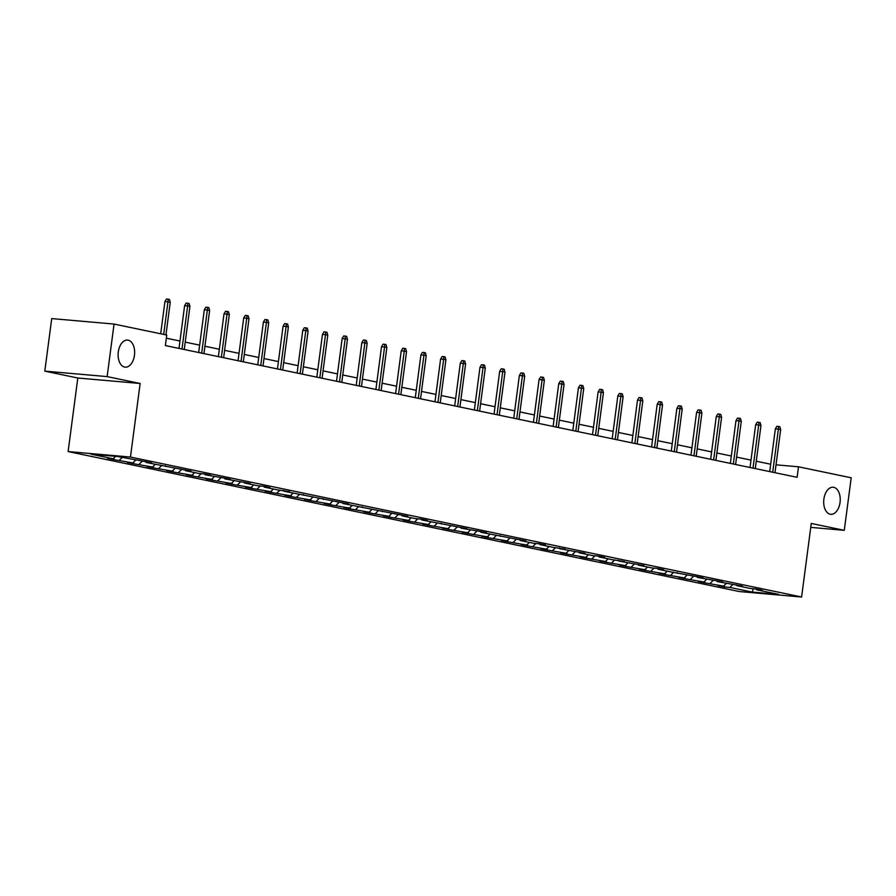 <?xml version="1.0" encoding="UTF-8"?>
<svg xmlns="http://www.w3.org/2000/svg" width="896" height="896" viewBox="0 0 896 896"><rect width="100%" height="100%" fill="white"/><g stroke="black" fill="none" stroke-linecap="round" stroke-linejoin="round"><path stroke-width="1.34" d="M823.883 499.083A13.586 8.221 -85 0 1 833.157 487.234A13.586 8.221 -85 0 1 840.045 502.454A13.586 8.221 -85 0 1 830.771 514.304A13.586 8.221 -85 0 1 823.883 499.083M118.294 351.938A13.586 8.221 -85 0 1 127.557 340.088A13.586 8.221 -85 0 1 134.456 355.309A13.586 8.221 -85 0 1 125.182 367.158A13.586 8.221 -85 0 1 118.294 351.938M68.118 451.573L739.256 591.528L801.595 597.005L130.458 457.05L68.118 451.573L77.806 378.011L140.146 383.488L107.139 376.6L44.8 371.134L77.806 378.011M44.8 371.134L51.722 318.584L114.05 324.061L107.139 376.6M810.757 527.386L844.278 530.331L851.2 477.792L798.504 466.805L776.014 464.822M732.805 584.539L729.915 587.429L724.27 586.936L724.494 585.222M753.312 588.717L752.259 592.088L729.915 587.429M726.264 583.453L723.598 586.107L717.954 585.614L724.27 586.936M723.598 586.107L704.581 582.826L704.805 581.112M706.574 579.354L703.909 582.008L698.264 581.515L704.581 582.826M703.909 582.008L684.891 578.715L685.115 577.013M686.885 575.243L684.219 577.898L678.574 577.405L684.891 578.715M684.219 577.898L665.19 574.616L665.426 572.902M667.195 571.133L664.53 573.798L658.885 573.294L665.19 574.616M664.53 573.798L645.501 570.506L645.725 568.803M647.506 567.034L644.84 569.688L639.195 569.195L645.501 570.506M644.84 569.688L625.811 566.406L626.035 564.693M627.816 562.923L625.15 565.578L619.506 565.085L625.811 566.406M625.15 565.578L606.122 562.296L606.346 560.582M608.126 558.813L605.461 561.478L599.816 560.974L606.122 562.296M605.461 561.478L586.432 558.186L586.656 556.483M588.437 554.714L585.76 557.368L580.126 556.875L586.432 558.186M585.76 557.368L566.742 554.086L566.966 552.373M568.747 550.603L566.07 553.258L560.426 552.765L566.742 554.086M566.07 553.258L547.053 549.976L547.277 548.262M549.046 546.493L546.381 549.158L540.736 548.654L547.053 549.976M546.381 549.158L527.363 545.866L527.587 544.163M529.357 542.394L526.691 545.048L521.046 544.555L527.363 545.866M526.691 545.048L507.674 541.766L507.898 540.053M509.667 538.283L507.002 540.938L501.357 540.445L507.674 541.766M507.002 540.938L487.973 537.656L488.208 535.942M489.978 534.173L487.312 536.838L481.667 536.334L487.973 537.656M487.312 536.838L468.283 533.546L468.507 531.843M470.288 530.074L467.622 532.728L461.978 532.235L468.283 533.546M467.622 532.728L448.594 529.446L448.818 527.733M450.598 525.963L447.933 528.618L442.288 528.125L448.594 529.446M447.933 528.618L428.904 525.336L429.128 523.622M430.909 521.864L428.243 524.518L422.598 524.026L428.904 525.336M428.243 524.518L409.214 521.226L409.438 519.523M411.219 517.754L408.542 520.408L402.898 519.915L409.214 521.226M408.542 520.408L389.525 517.126L389.749 515.413M391.518 513.643L388.853 516.309L383.208 515.805L389.525 517.126M388.853 516.309L369.835 513.016L370.059 511.302M371.829 509.544L369.163 512.198L363.518 511.706L369.835 513.016M369.163 512.198L350.146 508.906L350.37 507.203M352.139 505.434L349.474 508.088L343.829 507.595L350.146 508.906M349.474 508.088L330.445 504.806L330.68 503.093M332.45 501.323L329.784 503.989L324.139 503.485L330.445 504.806M329.784 503.989L310.755 500.696L310.979 498.994M312.76 497.224L310.094 499.878L304.45 499.386L310.755 500.696M310.094 499.878L291.066 496.597L291.29 494.883M293.07 493.114L290.405 495.768L284.76 495.275L291.066 496.597M290.405 495.768L271.376 492.486L271.6 490.773M273.381 489.003L270.715 491.669L265.07 491.165L271.376 492.486M270.715 491.669L251.686 488.376L251.91 486.674M253.691 484.904L251.014 487.558L245.381 487.066L251.686 488.376M251.014 487.558L231.997 484.277L232.221 482.563M234.002 480.794L231.325 483.448L225.68 482.955L231.997 484.277M231.325 483.448L212.307 480.166L212.531 478.453M214.301 476.683L211.635 479.349L205.99 478.845L212.307 480.166M211.635 479.349L192.618 476.056L192.842 474.354M194.611 472.584L191.946 475.238L186.301 474.746L192.618 476.056M191.946 475.238L172.928 471.957L173.152 470.243M174.922 468.474L172.256 471.128L166.611 470.635L172.928 471.957M172.256 471.128L153.227 467.846L153.462 466.133M155.232 464.374L152.566 467.029L146.922 466.536L153.227 467.846M152.566 467.029L133.538 463.736L133.762 462.034M135.542 460.264L132.877 462.918L127.232 462.426L133.538 463.736M132.877 462.918L113.848 459.637L114.072 457.923M115.674 456.333L113.187 458.808L107.542 458.315L113.848 459.637M113.187 458.808L90.843 454.149L117.466 456.49L145.443 461.642L151.76 462.963L146.115 462.47L191.139 471.173L185.494 470.68L198.878 473.469L204.523 473.962L210.829 475.283L205.184 474.79L224.213 478.072L230.518 479.394L224.874 478.89L250.208 483.493L244.563 483L257.947 485.789L263.592 486.282L269.898 487.603L264.264 487.11L277.637 489.899L289.598 491.702L283.954 491.21L348.667 504.022L343.022 503.53L407.736 516.342L402.091 515.85L415.475 518.638L421.12 519.131L427.426 520.453L421.781 519.96L466.816 528.662L461.171 528.17L480.189 531.451L486.506 532.773L480.861 532.28L525.885 540.982L520.24 540.49L533.624 543.278L539.269 543.771L545.574 545.093L539.93 544.6L553.314 547.389L565.264 549.192L559.619 548.699L584.954 553.302L579.309 552.81L592.693 555.598L598.338 556.091L604.643 557.413L599.01 556.92L612.382 559.709L624.344 561.512L618.699 561.019L644.034 565.622L638.389 565.13L651.762 567.918L657.406 568.411L663.723 569.733L658.078 569.229L671.451 572.029L696.797 576.621L703.102 577.942L697.458 577.45L716.486 580.731L722.792 582.053L717.147 581.549L742.482 586.152L736.837 585.659L750.221 588.448L755.866 588.941L762.171 590.262L756.526 589.77L778.87 594.429L752.259 592.088M114.05 324.061L166.757 335.048L165.368 345.565L797.115 477.31L798.504 466.805M736.355 584.875L736.837 585.659M713.115 580.44L710.226 583.318M716.654 580.765L717.147 581.549M693.426 576.33L690.536 579.219M696.965 576.666L697.458 577.45M673.736 572.219L670.835 575.109M677.275 572.555L677.768 573.339M654.046 568.12L651.146 570.998M657.586 568.445L658.078 569.229M634.357 564.01L631.456 566.899M637.896 564.346L638.389 565.13M614.667 559.91L611.766 562.789M618.206 560.235L618.699 561.019M594.978 555.8L592.077 558.678M598.517 556.136L599.01 556.92M575.277 551.69L572.387 554.579M578.827 552.026L579.309 552.81M555.587 547.59L552.698 550.469M559.126 547.915L559.619 548.699M535.898 543.48L533.008 546.37M539.437 543.816L539.93 544.6M516.208 539.37L513.307 542.259M519.747 539.706L520.24 540.49M496.518 535.27L493.618 538.149M500.058 535.595L500.55 536.379M476.829 531.16L473.928 534.05M480.368 531.496L480.861 532.28M457.139 527.05L454.238 529.939M460.678 527.386L461.171 528.17M437.45 522.95L434.549 525.829M440.989 523.275L441.482 524.059M417.749 518.84L414.859 521.73M421.299 519.176L421.781 519.96M398.059 514.73L395.17 517.619M401.61 515.066L402.091 515.85M378.37 510.63L375.48 513.509M381.909 510.955L382.402 511.739M358.68 506.52L355.79 509.41M362.219 506.856L362.712 507.64M338.99 502.421L336.09 505.299M342.53 502.746L343.022 503.53M319.301 498.31L316.4 501.189M322.84 498.646L323.333 499.43M299.611 494.2L296.71 497.09M303.15 494.536L303.643 495.32M279.922 490.101L277.021 492.979M283.461 490.426L283.954 491.21M260.232 485.99L257.331 488.88M263.771 486.326L264.264 487.11M240.531 481.88L237.642 484.77M244.082 482.216L244.563 483M220.842 477.781L217.952 480.659M224.381 478.106L224.874 478.89M201.152 473.67L198.262 476.56M204.691 474.006L205.184 474.79M181.462 469.56L178.562 472.45M185.002 469.896L185.494 470.68M161.773 465.461L158.872 468.339M165.312 465.786L165.805 466.57M142.083 461.35L139.182 464.24M145.622 461.686L146.115 462.47M122.158 457.475L119.493 460.13M844.278 530.331L811.272 523.443L801.595 597.005M140.146 383.488L130.458 457.05M770.694 464.229L756.258 461.216M751.005 460.118L736.568 457.106M731.315 456.008L716.878 453.006M711.626 451.909L697.189 448.896M691.936 447.798L677.499 444.786M672.235 443.688L657.81 440.686M652.546 439.589L638.12 436.576M632.856 435.478L618.43 432.466M613.166 431.379L598.73 428.366M593.477 427.269L579.04 424.256M573.787 423.158L559.35 420.157M554.098 419.059L539.661 416.046M534.408 414.949L519.971 411.936M514.718 410.838L500.282 407.837M495.018 406.739L480.592 403.726M475.328 402.629L460.902 399.616M455.638 398.518L441.202 395.517M435.949 394.419L421.512 391.406M416.259 390.309L401.822 387.296M396.57 386.198L382.133 383.197M376.88 382.099L362.443 379.086M357.19 377.989L342.754 374.976M337.49 373.89L323.064 370.877M317.8 369.779L303.374 366.766M298.11 365.669L283.685 362.667M278.421 361.57L263.984 358.557M258.731 357.459L244.294 354.446M239.042 353.349L224.605 350.347M219.352 349.25L204.915 346.237M199.662 345.139L185.226 342.126M179.973 341.029L166.342 338.195M756.045 588.986L756.526 589.77M163.677 334.41L167.966 301.829L164.931 301.56L166.466 298.995L168.157 299.141L167.966 301.829L170.24 302.299L165.95 334.88M164.931 301.56L160.686 333.794M168.157 299.141L169.422 299.41L170.24 302.299M181.978 349.026L187.656 305.928L184.621 305.67L186.166 303.094L187.846 303.251L187.656 305.928L189.93 306.41L184.251 349.496M184.621 305.67L178.998 348.398M187.846 303.251L189.112 303.509L189.93 306.41M201.678 353.136L207.346 310.038L204.31 309.77L205.856 307.205L207.536 307.35L207.346 310.038L209.619 310.509L203.941 353.606M204.31 309.77L198.688 352.509M207.536 307.35L208.802 307.619L209.619 310.509M221.368 357.235L227.035 314.149L224 313.88L225.546 311.315L227.226 311.461L227.035 314.149L229.309 314.619L223.642 357.717M224 313.88L218.378 356.619M227.226 311.461L228.491 311.718L229.309 314.619M241.058 361.346L246.725 318.248L243.701 317.99L245.235 315.414L246.915 315.571L246.725 318.248L248.998 318.73L243.331 361.816M243.701 317.99L238.067 360.718M246.915 315.571L248.181 315.829L248.998 318.73M260.747 365.456L266.414 322.358L263.39 322.09L264.925 319.525L266.605 319.67L266.414 322.358L268.688 322.829L263.021 365.926M263.39 322.09L257.757 364.829M266.605 319.67L267.87 319.939L268.688 322.829M280.437 369.555L286.115 326.469L283.08 326.2L284.614 323.635L286.306 323.781L286.115 326.469L288.378 326.939L282.71 370.037M283.08 326.2L277.446 368.939M286.306 323.781L287.56 324.038L288.378 326.939M300.126 373.666L305.805 330.568L302.77 330.31L304.304 327.734L305.995 327.891L305.805 330.568L308.078 331.05L302.4 374.136M302.77 330.31L297.147 373.038M305.995 327.891L307.25 328.149L308.078 331.05M319.816 377.776L325.494 334.678L322.459 334.41L323.994 331.845L325.685 331.99L325.494 334.678L327.768 335.149L322.09 378.246M322.459 334.41L316.837 377.149M325.685 331.99L326.95 332.259L327.768 335.149M339.506 381.875L345.184 338.789L342.149 338.52L343.694 335.955L345.374 336.101L345.184 338.789L347.458 339.259L341.779 382.357M342.149 338.52L336.526 381.259M345.374 336.101L346.64 336.358L347.458 339.259M359.206 385.986L364.874 342.888L361.838 342.63L363.384 340.054L365.064 340.2L364.874 342.888L367.147 343.37L361.469 386.456M361.838 342.63L356.216 385.358M365.064 340.2L366.33 340.469L367.147 343.37M378.896 390.096L384.563 346.998L381.528 346.73L383.074 344.165L384.754 344.31L384.563 346.998L386.837 347.469L381.158 390.566M381.528 346.73L375.906 389.469M384.754 344.31L386.019 344.579L386.837 347.469M398.586 394.195L404.253 351.109L401.229 350.84L402.763 348.275L404.443 348.421L404.253 351.109L406.526 351.579L400.859 394.666M401.229 350.84L395.595 393.579M404.443 348.421L405.709 348.678L406.526 351.579M418.275 398.306L423.942 355.208L420.918 354.939L422.453 352.374L424.133 352.52L423.942 355.208L426.216 355.69L420.549 398.776M420.918 354.939L415.285 397.678M424.133 352.52L425.398 352.789L426.216 355.69M437.965 402.405L443.643 359.318L440.608 359.05L442.142 356.485L443.834 356.63L443.643 359.318L445.906 359.789L440.238 402.886M440.608 359.05L434.974 401.789M443.834 356.63L445.088 356.899L445.906 359.789M457.654 406.515L463.333 363.429L460.298 363.16L461.832 360.584L463.523 360.741L463.333 363.429L465.595 363.899L459.928 406.986M460.298 363.16L454.675 405.888M463.523 360.741L464.778 360.998L465.595 363.899M477.344 410.626L483.022 367.528L479.987 367.259L481.522 364.694L483.213 364.84L483.022 367.528L485.296 367.998L479.618 411.096M479.987 367.259L474.365 409.998M483.213 364.84L484.467 365.109L485.296 367.998M497.034 414.725L502.712 371.638L499.677 371.37L501.211 368.805L502.902 368.95L502.712 371.638L504.986 372.109L499.307 415.206M499.677 371.37L494.054 414.109M502.902 368.95L504.168 369.208L504.986 372.109M516.723 418.835L522.402 375.738L519.366 375.48L520.912 372.904L522.592 373.061L522.402 375.738L524.675 376.219L518.997 419.306M519.366 375.48L513.744 418.208M522.592 373.061L523.858 373.318L524.675 376.219M536.424 422.946L542.091 379.848L539.056 379.579L540.602 377.014L542.282 377.16L542.091 379.848L544.365 380.318L538.686 423.416M539.056 379.579L533.434 422.318M542.282 377.16L543.547 377.429L544.365 380.318M556.114 427.045L561.781 383.958L558.746 383.69L560.291 381.125L561.971 381.27L561.781 383.958L564.054 384.429L558.387 427.526M558.746 383.69L553.123 426.429M561.971 381.27L563.237 381.528L564.054 384.429M575.803 431.155L581.47 388.058L578.446 387.8L579.981 385.224L581.661 385.381L581.47 388.058L583.744 388.539L578.077 431.626M578.446 387.8L572.813 430.528M581.661 385.381L582.926 385.638L583.744 388.539M595.493 435.266L601.16 392.168L598.136 391.899L599.67 389.334L601.35 389.48L601.16 392.168L603.434 392.638L597.766 435.736M598.136 391.899L592.502 434.638M601.35 389.48L602.616 389.749L603.434 392.638M615.182 439.365L620.861 396.278L617.826 396.01L619.36 393.445L621.051 393.59L620.861 396.278L623.123 396.749L617.456 439.846M617.826 396.01L612.192 438.749M621.051 393.59L622.306 393.848L623.123 396.749M634.872 443.475L640.55 400.378L637.515 400.12L639.05 397.544L640.741 397.69L640.55 400.378L642.824 400.859L637.146 443.946M637.515 400.12L631.893 442.848M640.741 397.69L641.995 397.958L642.824 400.859M654.562 447.586L660.24 404.488L657.205 404.219L658.739 401.654L660.43 401.8L660.24 404.488L662.514 404.958L656.835 448.056M657.205 404.219L651.582 446.958M660.43 401.8L661.696 402.069L662.514 404.958M674.251 451.685L679.93 408.598L676.894 408.33L678.44 405.765L680.12 405.91L679.93 408.598L682.203 409.069L676.525 452.155M676.894 408.33L671.272 451.069M680.12 405.91L681.386 406.168L682.203 409.069M693.952 455.795L699.619 412.698L696.584 412.429L698.13 409.864L699.81 410.01L699.619 412.698L701.893 413.179L696.214 456.266M696.584 412.429L690.962 455.168M699.81 410.01L701.075 410.278L701.893 413.179M713.642 459.894L719.309 416.808L716.274 416.539L717.819 413.974L719.499 414.12L719.309 416.808L721.582 417.278L715.904 460.376M716.274 416.539L710.651 459.278M719.499 414.12L720.765 414.389L721.582 417.278M733.331 464.005L738.998 420.918L735.974 420.65L737.509 418.085L739.189 418.23L738.998 420.918L741.272 421.389L735.605 464.475M735.974 420.65L730.341 463.389M739.189 418.23L740.454 418.488L741.272 421.389M753.021 468.115L758.688 425.018L755.664 424.749L757.198 422.184L758.878 422.33L758.688 425.018L760.962 425.488L755.294 468.586M755.664 424.749L750.03 467.488M758.878 422.33L760.144 422.598L760.962 425.488M772.71 472.214L778.389 429.128L775.354 428.859L776.888 426.294L778.579 426.44L778.389 429.128L780.651 429.598L774.984 472.696M775.354 428.859L769.72 471.598M778.579 426.44L779.834 426.709L780.651 429.598"/></g></svg>
